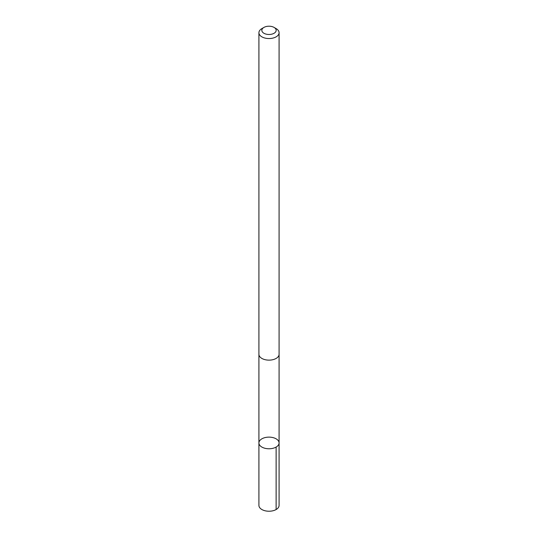 <?xml version="1.0" encoding="UTF-8"?>
<svg xmlns="http://www.w3.org/2000/svg" width="538" height="538" viewBox="0 0 538 538"><rect width="100%" height="100%" fill="white"/><g stroke="black" fill="none" stroke-linecap="round" stroke-linejoin="round"><path stroke-width="0.81" d="M266.868 437.26A10.081 5.824 180 0 1 279.081 442.949A10.081 5.824 180 0 1 269 448.773A10.081 5.824 180 0 1 258.919 442.949A10.081 5.824 180 0 1 266.868 437.26M258.919 505.411A10.081 5.824 0 0 0 271.132 511.1A10.081 5.824 0 0 0 279.081 505.411L279.081 442.949A10.081 5.824 180 0 1 269 448.773A10.081 5.824 180 0 1 258.919 442.949L258.919 505.411M263.929 27.418L261.871 28.608A10.081 5.824 0 0 0 258.919 32.724L258.919 354.313A10.081 5.824 0 0 0 271.132 360.003A10.081 5.824 0 0 0 279.081 354.313L279.081 32.724A10.081 5.824 0 0 0 276.129 28.608L274.071 27.418A7.176 4.143 0 0 0 263.929 27.418A7.176 4.143 0 0 0 262.705 32.327A7.176 4.143 0 0 0 270.52 34.392A7.176 4.143 0 0 0 275.88 31.513A7.176 4.143 0 0 0 274.071 27.418M258.919 32.724A10.081 5.824 0 0 0 271.132 38.413A10.081 5.824 0 0 0 279.081 32.724M276.129 447.065L276.129 509.526M258.919 354.428L258.919 442.949M279.081 354.428L279.081 442.949"/></g></svg>
